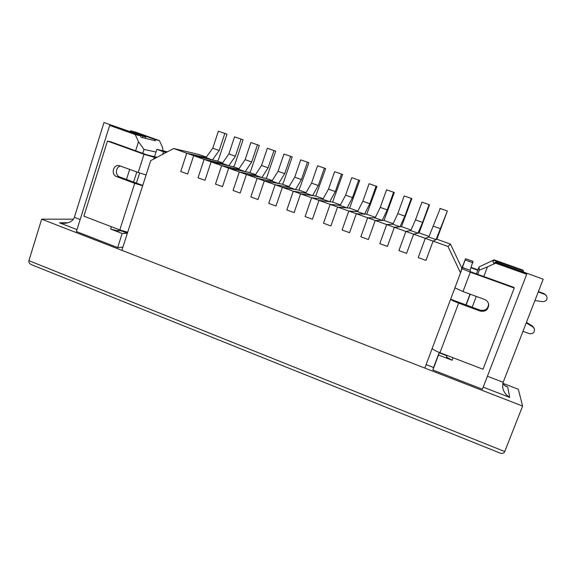 <?xml version="1.0" encoding="UTF-8"?>
<svg xmlns="http://www.w3.org/2000/svg" width="576" height="576" viewBox="0 0 576 576"><rect width="100%" height="100%" fill="white"/><g stroke="black" fill="none" stroke-linecap="round" stroke-linejoin="round"><path stroke-width="0.86" d="M212.45 159.934L205.956 157.615L186.746 153.187L180.756 171.533L186.746 153.187L205.956 157.615L212.746 148.226L218.376 131.191L226.951 134.172L218.549 159.509L217.447 161.071L193.673 155.657L212.45 159.934L219.182 150.502L224.834 133.438L226.951 134.172M180.756 171.533L187.646 174.031L193.673 155.657L187.646 174.031L180.756 171.533M206.323 157.111L199.001 154.498L173.657 148.514L204.106 159.379L222.235 163.418L228.874 153.922L234.562 136.829L243.065 139.788L234.562 165.211L233.489 166.788L211.09 161.878L228.787 165.751L235.361 156.218L241.078 139.097L243.065 139.788M212.746 148.226L219.182 150.502M218.376 131.191L224.834 133.438M228.787 165.751L222.235 163.418L204.106 159.379L198.036 177.797L204.106 159.379L211.09 161.878L204.991 180.317L211.09 161.878L221.623 165.636L238.651 169.272L245.131 159.667L250.891 142.517L259.315 145.447L250.711 170.957L249.66 172.548L228.672 168.156L245.261 171.626L251.669 161.978L257.458 144.806L259.315 145.447M198.036 177.797L204.991 180.317L198.036 177.797M228.874 153.922L235.361 156.218M234.562 136.829L241.078 139.097M245.261 171.626L238.651 169.272L221.623 165.636L215.474 184.111L221.623 165.636L228.672 168.156L222.494 186.66L228.672 168.156L239.299 171.943L255.211 175.169L261.526 165.463L267.35 148.255L275.702 151.157L266.998 176.746L265.975 178.358L246.413 174.485L261.871 177.545L268.121 167.796L273.974 150.566L275.702 151.157M215.474 184.111L222.494 186.66L215.474 184.111M245.131 159.667L251.669 161.978M250.891 142.517L257.458 144.806M261.871 177.545L255.211 175.169L239.299 171.943L233.071 190.49L239.299 171.943L246.413 174.485L240.156 193.054L246.413 174.485L257.134 178.315L271.901 181.123L278.057 171.302L283.954 154.037L292.219 156.91L283.421 182.585L282.42 184.212L264.312 180.878L278.626 183.514L284.71 173.657L290.635 156.37L292.219 156.91M233.071 190.49L240.156 193.054L233.071 190.49M261.526 165.463L268.121 167.796M267.35 148.255L273.974 150.566M278.626 183.514L271.901 181.123L257.134 178.315L250.834 196.92L257.134 178.315L264.312 180.878L257.976 199.512L264.312 180.878L275.134 184.738L288.742 187.121L294.732 177.199L300.694 159.876L308.88 162.72L299.002 190.123L282.377 187.33L295.517 189.54L301.435 179.568L307.426 162.223L308.88 162.72M250.834 196.92L257.976 199.512L250.834 196.92M278.057 171.302L284.71 173.657M283.954 154.037L290.635 156.37M295.517 189.54L288.742 187.121L275.134 184.738L268.747 203.414L275.134 184.738L282.377 187.33L275.962 206.028L282.377 187.33L293.292 191.225L305.726 193.176L311.544 183.139L317.578 165.758L325.678 168.574L315.727 196.078L300.607 193.838L312.559 195.61L318.305 185.53L324.367 168.127L325.678 168.574M268.747 203.414L275.962 206.028L268.747 203.414M294.732 177.199L301.435 179.568M300.694 159.876L307.426 162.223M312.559 195.61L305.726 193.176L293.292 191.225L286.834 209.966L293.292 191.225L300.607 193.838L294.113 212.602L300.607 193.838L311.623 197.77L322.855 199.282L328.5 189.13L334.606 171.691L342.619 174.478L332.59 202.09L319.003 200.405L329.746 201.737L335.318 191.542L341.453 174.074L342.619 174.478M286.834 209.966L294.113 212.602L286.834 209.966M311.544 183.139L318.305 185.53M317.578 165.758L324.367 168.127M329.746 201.737L322.855 199.282L311.623 197.77L305.078 216.583L311.623 197.77L319.003 200.405L312.43 219.24L319.003 200.405L330.127 204.372L340.128 205.438L345.6 195.17L351.778 177.674L359.705 180.432L349.603 208.145L337.579 207.036L347.083 207.914L352.483 197.604L358.682 180.079L359.705 180.432M305.078 216.583L312.43 219.24L305.078 216.583M328.5 189.13L335.318 191.542M334.606 171.691L341.453 174.074M347.083 207.914L340.128 205.438L330.127 204.372L323.496 223.25L330.127 204.372L337.579 207.036L330.912 225.936L337.579 207.036L348.804 211.039L357.559 211.644L362.844 201.262L369.094 183.708L376.934 186.437L366.754 214.258L356.321 213.725L364.572 214.142L369.785 203.717L376.063 186.142L376.934 186.437M323.496 223.25L330.912 225.936L323.496 223.25M345.6 195.17L352.483 197.604M351.778 177.674L358.682 180.079M364.572 214.142L357.559 211.644L348.804 211.039L342.086 229.99L348.804 211.039L356.321 213.725L349.574 232.697L356.321 213.725L367.654 217.771L375.134 217.908L380.239 207.41L386.568 189.799L394.315 192.492L384.055 220.421L375.242 220.478L382.205 220.435L387.245 209.887L393.595 192.247L394.315 192.492M342.086 229.99L349.574 232.697L342.086 229.99M362.844 201.262L369.785 203.717M369.094 183.708L376.063 186.142M382.205 220.435L375.134 217.908L367.654 217.771L360.85 236.786L367.654 217.771L375.242 220.478L368.402 239.522L375.242 220.478L386.676 224.561L392.868 224.23L397.786 213.61L404.186 195.941L411.847 198.598L401.501 226.634L394.337 227.297L400.003 226.771L404.849 216.108L411.278 198.41L411.847 198.598M360.85 236.786L368.402 239.522L360.85 236.786M380.239 207.41L387.245 209.887M386.568 189.799L393.595 192.247M400.003 226.771L392.868 224.23L386.676 224.561L379.793 243.648L386.676 224.561L394.337 227.297L387.418 246.413L394.337 227.297L405.886 231.422L410.753 230.602L415.483 219.866L421.963 202.133L429.523 204.761L419.098 232.906L413.618 234.18L417.953 233.172L422.611 222.379L429.113 204.624L429.523 204.761M379.793 243.648L387.418 246.413L379.793 243.648M397.786 213.61L404.849 216.108M404.186 195.941L411.278 198.41M417.953 233.172L410.753 230.602L405.886 231.422L398.909 250.574L405.886 231.422L413.618 234.18L406.606 253.361L413.618 234.18L425.275 238.342L428.796 237.038L440.208 208.483L447.358 210.974L436.853 239.227L433.08 241.128L436.061 239.623L447.358 210.974M398.909 250.574L406.606 253.361L398.909 250.574M415.483 219.866L422.611 222.379M421.963 202.133L429.113 204.624M436.061 239.623L428.796 237.038L425.275 238.342L418.205 257.566L425.275 238.342L433.08 241.128L425.974 260.381L433.08 241.128L447.998 246.456L460.519 272.894L424.822 368.078L121.867 250.33L150.703 160.646L173.657 148.514M418.205 257.566L425.974 260.381L418.205 257.566M433.339 226.174L440.525 228.715M439.891 208.382L447.106 210.895M432.209 348.394C432.749 349.423 435.334 350.87 439.963 352.721L483.026 369.238L514.224 288.043L470.297 272.174L462.074 268.646L465.53 258.696L463.198 264.91M488.599 303.962C488.081 309.024 485.251 311.083 480.089 310.147L450.648 299.225M514.224 288.043L513.835 287.366L470.34 271.656L470.081 270.281L462.384 267.502M538.236 291.989L544.572 294.271L543.946 293.587L538.387 291.593M477.943 269.827L471.168 267.386M543.946 293.587L545.94 295.092M526.442 322.351L532.231 325.901L534.067 328.183M471.017 267.775L477.799 270.216M454.91 287.856L463.003 291.535L484.546 299.434C486.965 300.427 488.354 302.184 488.714 304.704C488.261 309.866 485.395 311.983 480.132 311.04L458.647 303.098C453.953 301.313 451.274 300.046 450.619 299.29M526.241 322.877L532.75 326.873L534.269 328.558C534.938 332.381 533.268 334.08 529.243 333.641L522.965 331.315M544.572 294.271L546.372 295.546C547.934 299.21 546.667 301.248 542.57 301.666L534.924 300.506M470.081 270.281L472.99 261.367L465.53 258.696M472.91 262.764L465.199 259.999M142.733 185.429L119.858 177.019C114.804 175.442 115.524 166.68 120.766 166.068M107.467 141.084L83.887 216.166L119.794 229.932L134.719 183.312L116.647 176.63C110.801 174.787 112.954 164.513 118.98 165.55L138.197 172.462L144.014 154.289L107.467 141.084L110.758 141.79L147.002 154.879L157.01 157.313M144.014 154.289L156.053 157.817M167.386 151.826L156.859 149.364L154.584 156.434M119.794 229.932L127.685 232.236M146.095 174.974L138.197 172.462M166.363 152.366L163.462 151.733L162.619 154.346M134.719 183.312L142.618 185.789M156.859 149.364L163.462 151.733M426.125 364.608L433.584 367.502L432.878 369.994L482.407 389.225L526.702 274.284L525.823 273.348L495.317 262.469L495.662 263.203L526.702 274.284M446.875 355.37L446.746 355.716L439.121 352.786L433.584 367.502M470.016 294.106L465.934 304.913M446.746 355.716L446.472 357.019L452.095 360.259L438.509 355.039L439.121 352.786M135.626 150.768L138.499 141.754L135.209 134.539L109.663 125.424L76.385 231.538L117.655 247.565L122.89 247.162M127.346 233.294L122.162 233.496L117.655 247.565M122.162 233.496L110.664 229.075L111.413 226.721M126.475 179.46L129.701 169.344M135.209 134.539L140.494 135.864L141.142 137.282L155.333 140.789L154.714 139.428L159.408 140.602L135.518 132.091L130.5 130.795L130.248 131.594M159.408 140.602L162.475 147.305L163.08 150.739M154.714 139.428L130.5 130.795M140.494 135.864L115.308 126.878L109.663 125.424M156.01 151.992L144.029 149.45L142.783 153.36M136.829 171.958L133.589 182.088M118.447 229.414L117.972 230.897L110.664 229.075M127.375 233.201L121.104 230.796L117.972 230.897M136.382 183.125L139.637 172.973M523.476 270.857L522.706 270.036L494.093 259.848L494.395 260.496L523.476 270.857L523.145 271.714M436.853 239.227L450.446 244.066L461.851 268.142L460.519 272.894M217.447 161.071L222.595 162.907M233.489 166.788L239.004 168.746M249.66 172.548L255.55 174.643M265.975 178.358L272.239 180.59M282.42 184.212L289.066 186.581M299.002 190.123L306.043 192.629M315.727 196.078L323.158 198.727M332.59 202.09L340.423 204.876M349.603 208.145L357.84 211.082M366.754 214.258L375.408 217.339M384.055 220.421L393.134 223.654M401.501 226.634L411.012 230.018M419.098 232.906L429.048 236.448M144.029 149.45L138.499 141.754M494.093 259.848L479.038 266.933L476.424 273.852M483.811 276.523L487.469 266.868L479.29 270.151L479.038 266.933M487.469 266.868L495.662 263.203M495.317 262.469L493.704 263.189L492.862 261.18L494.395 260.496M452.095 360.259L453.046 357.739M472.183 307.224L476.28 296.402M446.472 357.019L447.062 355.442M466.128 304.985L470.21 294.178M477.713 274.32L479.29 270.151M447.998 246.456L450.446 244.066M438.509 355.039L432.878 369.994M73.418 219.204L41.674 219.161L28.908 260.662C28.548 262.375 29.47 263.743 31.666 264.773L500.249 453.146C502.387 453.845 503.885 453.319 504.742 451.562L522.605 406.08L518.335 389.261L502.855 383.292M41.674 219.161L522.605 406.08M145.627 138.391L145.685 137.095L103.997 122.537L145.685 137.095M67.982 222.754L59.479 222.818L64.123 223.322C69.523 222.991 72.943 220.99 74.369 217.318L80.15 219.542M495.713 261.929L543.197 279.202L495.713 261.929L495.468 262.519M483.214 387.137L509.717 397.411L507.679 386.892L506.11 386.438L502.74 383.767M509.717 397.411C505.735 394.92 503.381 391.529 502.654 387.245L503.165 382.313L543.197 279.202M103.997 122.537L74.369 217.318M142.783 136.368L142.394 137.592M480.089 310.147L480.132 311.04M532.75 326.873L532.231 325.901M463.003 291.535L470.297 272.174M439.963 352.721L458.647 303.098M460.634 272.484L462.074 268.646M461.75 268.488L463.082 264.938L461.75 268.488M153.698 159.062L154.217 157.464M119.858 177.019L116.647 176.63M59.479 222.818L76.99 229.608M507.679 386.892L504.864 385.812M28.908 260.662L504.742 451.562M487.411 376.25L503.165 382.313M488.714 304.704L488.614 304.049"/></g></svg>
